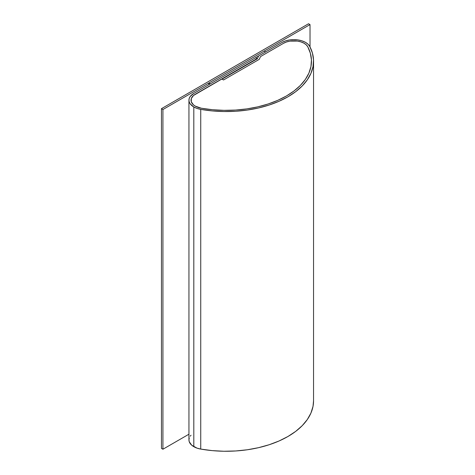 <?xml version="1.0" encoding="UTF-8"?>
<svg xmlns="http://www.w3.org/2000/svg" width="475" height="475" viewBox="0 0 475 475"><rect width="100%" height="100%" fill="white"/><g stroke="black" fill="none" stroke-linecap="round" stroke-linejoin="round"><path stroke-width="0.71" d="M195.284 106.127A14.565 8.408 180 0 1 191.021 100.183A14.565 8.408 180 0 1 195.284 94.24L221.766 78.951L223.529 79.972L259.225 59.363L260.52 56.578L283.545 43.284A14.565 8.408 180 0 1 307.77 46.782A85.292 49.24 180 0 1 311.463 61.115A85.292 49.24 180 0 1 201.341 108.223A14.565 8.408 180 0 1 195.284 106.127L201.341 108.223L212.557 109.725L224.022 110.343L235.529 110.063L246.863 108.888L257.818 106.845L268.197 103.966L277.81 100.308L286.484 95.938L294.061 90.927L300.396 85.381L305.378 79.384L308.922 73.061L310.953 66.518L311.44 59.874L310.371 53.253L307.77 46.782L306.233 44.81L303.875 43.136L300.853 41.859L297.374 41.07L289.952 41.123L286.508 41.966L283.545 43.284L260.52 56.578L259.225 59.363L223.529 79.972L221.766 78.951L193.473 95.511L191.3 98.545L191.3 101.822L193.473 104.856L195.284 106.127A14.565 8.408 180 0 1 191.021 100.183A14.565 8.408 180 0 1 195.284 94.24L257.064 58.568L257.064 58.912L257.064 58.568L193.473 95.511L191.3 98.545L191.3 101.822L193.473 104.856L195.284 106.127A14.565 8.408 180 0 0 201.341 108.223L195.284 106.127M193.812 106.976A16.643 9.607 180 0 1 188.943 100.183A16.643 9.607 180 0 1 193.812 93.391L255.598 57.718L257.064 58.568L255.598 57.718L193.812 93.391L190.208 96.508L189.258 98.307L188.943 100.183L189.258 102.06L190.208 103.859L193.812 106.976L193.812 446.684L193.812 106.976L197.018 108.419L200.735 109.375A16.643 9.607 180 0 1 193.812 106.976M189.258 438.015L188.943 439.892A16.643 9.607 0 0 0 193.812 446.684A16.643 9.607 0 0 0 200.735 449.083L200.735 109.375L200.735 449.083A87.37 50.445 0 0 0 313.548 400.823L313.548 61.115A87.37 50.445 180 0 1 200.735 109.375L212.23 110.913L223.974 111.542L235.754 111.257L247.368 110.052L258.59 107.962L269.224 105.011L279.074 101.264L287.957 96.787L295.717 91.657L302.207 85.969L307.313 79.83L310.935 73.352L313.019 66.648L313.518 59.844L312.425 53.063L309.759 46.431A87.37 50.445 180 0 1 313.548 61.115M307.77 46.782A85.292 49.24 180 0 1 311.463 61.115A85.292 49.24 180 0 1 201.341 108.223L212.557 109.725L224.022 110.343L235.529 110.063L246.863 108.888L257.818 106.845L268.197 103.966L277.81 100.308L286.484 95.938L294.061 90.927L300.396 85.381L305.378 79.384L308.922 73.061L310.953 66.518L311.44 59.874L310.371 53.253L307.77 46.782A14.565 8.408 180 0 0 283.545 43.284L260.52 56.578L259.225 59.363L223.529 79.972L222.057 79.123L257.361 58.74L258.655 55.955L282.073 42.435A16.643 9.607 180 0 1 309.759 46.431L308.002 44.181L305.306 42.263L301.857 40.808L297.878 39.906L293.633 39.621L289.4 39.965L285.457 40.927L282.073 42.435L258.655 55.955L257.361 58.74L222.057 79.123L223.529 79.972L259.225 59.363L260.52 56.578L283.545 43.284L286.508 41.966L289.952 41.123L297.374 41.07L300.853 41.859L303.875 43.136L306.233 44.81L307.77 46.782M188.943 100.183L188.943 439.892L189.258 441.762L191.746 445.229L197.018 448.127L200.735 449.083L212.23 450.621L223.974 451.25L235.754 450.959L247.368 449.76L258.59 447.664L269.224 444.719L279.074 440.972L287.957 436.489L295.717 431.359L302.207 425.677L307.313 419.538L310.935 413.06L313.019 406.357L313.548 400.758M191.021 435.237L190.208 436.21M264.124 51.098L265.596 51.947L210.288 83.879L208.816 83.03L208.816 84.728L208.816 83.03L264.124 51.098L208.816 83.03L210.288 83.879L265.596 51.947L264.124 51.098M308.548 23.75L310.021 24.599L310.021 46.93L310.021 24.599L162.925 109.523L162.925 449.231L188.943 434.209L162.925 449.231L162.925 109.523L161.453 108.674L161.453 448.382L162.925 449.231L161.453 448.382L161.453 108.674L308.548 23.75L161.453 108.674L162.925 109.523L310.021 24.599L308.548 23.75"/></g></svg>
